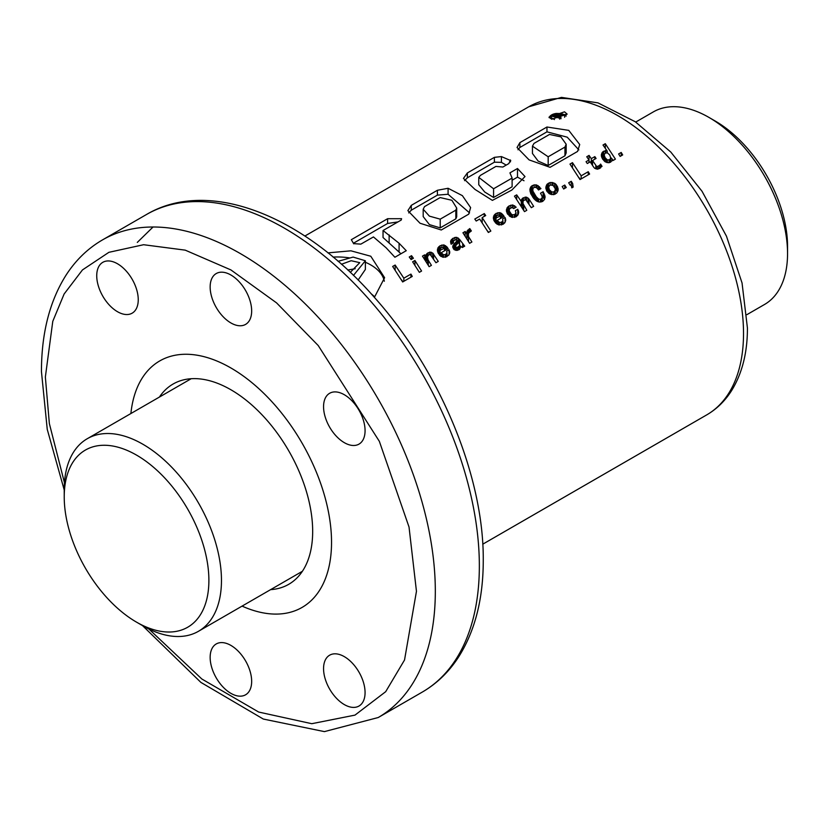 <?xml version="1.0" encoding="UTF-8"?>
<svg xmlns="http://www.w3.org/2000/svg" width="829" height="829" viewBox="0 0 829 829"><rect width="100%" height="100%" fill="white"/><g stroke="black" fill="none" stroke-linecap="round" stroke-linejoin="round"><path stroke-width="1.24" d="M708.93 117.407L715.22 121.044A102.288 59.056 -120 0 1 787.55 246.327L787.55 253.581A111.19 64.196 -120 0 0 708.93 117.407A111.19 64.196 -120 0 0 653.335 111.905L635.729 122.06M64.227 496.882L64.227 489.628A111.19 64.196 60 0 1 87.252 438.728A111.19 64.196 60 0 1 172.94 468.509A111.19 64.196 60 0 1 221.467 580.404A111.19 64.196 60 0 1 198.442 631.304A111.19 64.196 60 0 1 142.847 625.802L136.557 622.164A102.288 59.056 60 0 1 64.227 496.882A102.288 59.056 60 0 1 136.557 455.121A102.288 59.056 60 0 1 208.887 580.404A102.288 59.056 60 0 1 136.557 622.164M746.919 314.647L764.525 304.481A111.19 64.196 -120 0 0 787.55 253.581M230.908 367.972A142.319 82.175 60 0 1 323.88 493.39A142.319 82.175 60 0 1 302.067 607.429A142.319 82.175 60 0 1 242.078 606.113A142.319 82.175 -120 0 0 302.067 607.429A142.319 82.175 -120 0 0 331.538 542.28A142.319 82.175 -120 0 0 269.415 399.05A142.319 82.175 -120 0 0 159.748 360.926A142.319 82.175 60 0 1 230.908 367.972M270.617 589.637A115.635 66.766 -120 0 0 288.72 584.321A115.635 66.766 -120 0 0 306.45 491.659A115.635 66.766 -120 0 0 230.908 389.765A115.635 66.766 -120 0 0 173.085 384.034A115.635 66.766 -120 0 0 159.427 397.05M130.889 413.526A142.319 82.175 60 0 1 159.748 360.926A142.319 82.175 -120 0 0 130.889 413.526M371.133 293.735A177.903 102.713 60 0 1 374.698 296.792L384.604 277.715L370.791 256.244L350.936 250.814L327.932 252.876M384.324 281.228A47.18 27.233 0 0 0 370.791 264.948A47.18 27.233 0 0 0 365.361 262.254M349.486 257.881A47.18 27.233 0 0 0 333.092 257.083M564.518 111.832L549.026 117.148L551.679 119.231L567.171 114.133L564.518 111.832M563.938 114.578A9.078 5.233 0 0 0 560.611 113.552L556.363 113.449A9.078 5.233 0 0 0 549.15 117.708M365.071 430.676A29.357 16.943 60 0 1 358.998 444.116A29.357 16.943 60 0 1 336.377 436.251A29.357 16.943 60 0 1 323.559 406.718A29.357 16.943 60 0 1 329.641 393.278A29.357 16.943 60 0 1 352.263 401.143A29.357 16.943 60 0 1 365.071 430.676M138.246 299.725A29.357 16.943 60 0 1 132.174 313.165A29.357 16.943 60 0 1 109.552 305.3A29.357 16.943 60 0 1 96.734 275.756A29.357 16.943 60 0 1 102.817 262.316A29.357 16.943 60 0 1 125.438 270.181A29.357 16.943 60 0 1 138.246 299.725M365.071 692.598A29.357 16.943 60 0 1 358.998 706.028A29.357 16.943 60 0 1 336.377 698.173A29.357 16.943 60 0 1 323.559 668.63A29.357 16.943 60 0 1 329.641 655.19A29.357 16.943 60 0 1 352.263 663.055A29.357 16.943 60 0 1 365.071 692.598M251.664 310.958A29.357 16.943 60 0 1 245.581 324.398A29.357 16.943 60 0 1 222.96 316.533A29.357 16.943 60 0 1 210.151 286.989A29.357 16.943 60 0 1 216.234 273.549A29.357 16.943 60 0 1 238.845 281.414A29.357 16.943 60 0 1 251.664 310.958M251.664 681.365A29.357 16.943 60 0 1 245.581 694.795A29.357 16.943 60 0 1 222.96 686.94A29.357 16.943 60 0 1 210.151 657.397A29.357 16.943 60 0 1 216.234 643.957A29.357 16.943 60 0 1 238.845 651.822A29.357 16.943 60 0 1 251.664 681.365M605.305 143.697L603.004 145.023L607.263 151.147L605.346 150.577L601.854 152.992L601.398 156.153L602.642 159.106L605.16 161.821L608.921 162.774L612.154 160.764L612.248 159.044L613.108 160.463L615.408 159.137L605.305 143.697L605.305 148.277M593.523 166.93L594.694 168.308L597.782 169.168L602.041 166.36L600.611 164.101L599.512 165.499L596.797 166.681L592.538 160.505L596.082 158.453L594.839 156.619L591.295 158.66L589.067 155.406L586.745 156.743L588.973 160.007L586.051 161.686L587.295 163.531L590.217 161.842L593.523 166.93M588.248 171.717L581.16 175.81L572.476 162.65L569.979 164.09L580.02 179.561L589.595 174.038L588.248 171.717L588.248 174.815M573.14 187.105L572.684 183.551L571.243 181.292L568.684 182.774L570.186 185.24L571.077 184.722L571.792 187.872L573.14 187.105M546.446 185.24L545.876 188.401L546.922 191.281L549.389 193.779L553.751 194.66L556.653 193.095L558.062 190.463L557.658 187.022L556 184.39A177.903 102.713 -120 0 0 554.611 183.261L550.155 182.473L547.264 184.079L546.446 185.24L546.446 190.318M548.622 189.582L548.435 183.178L548.435 189.665L546.829 191.084M530.695 187.085L529.876 189.8A177.903 102.713 60 0 1 529.897 189.82L530.736 193.654L533.752 198.514L536.394 200.97L539.192 202.058L542.684 201.395L544.58 199.364L545.036 196.432L543.119 191.727L540.529 193.219L542.114 196.266L542.093 198.027L540.435 199.395L538.612 199.001A177.903 102.713 -120 0 0 538.591 198.981L536.342 196.887L532.871 191.064L532.892 188.504L534.259 187.333L536.104 187.489A177.903 102.713 60 0 1 537.275 188.39L538.518 189.976L540.912 188.597L536.726 185.022L534.114 184.888L531.596 186.09L530.695 187.085L530.695 193.52M522.933 203.416L523.172 200.753L525.659 199.613A177.903 102.713 60 0 1 525.69 199.634L531.316 207.685L533.638 206.338L528.943 198.939L526.519 197.136L522.28 198.442L521.275 201.509L516.685 194.856L514.457 196.141L524.488 211.623L526.788 210.297L522.933 203.416L522.933 209.001L522.809 201.986M507.027 207.903L506.457 211.126L507.535 214.017L511.628 217.271L516.063 216.773L517.98 214.929L518.736 212.234L517.762 209.271L515.369 210.649L515.959 213.074L514.747 214.576L512.519 214.825L511.317 214.141L509.255 210.939L509.452 208.898L512.063 207.457L513.669 208.628L516.156 207.198L512.591 204.981L509.068 205.903L507.027 207.903L507.027 212.991M493.908 215.509L493.742 220.068L495.566 222.897L498.509 224.846L503.099 224.255L504.778 222.794L505.711 220.441L505.068 217.478L502.675 218.866L502.892 220.97L501.193 222.327L499.369 222.41L497.162 220.41L504.177 216.359L501.472 213.343L499.628 212.628L496.084 213.405L493.908 215.509L493.908 220.4M482.157 217.612L485.701 215.561L484.281 213.561L474.799 219.043L476.209 221.042L479.659 219.053L488.354 232.483L490.841 231.053L482.157 217.612L482.157 222.721M467.007 231.136L466.841 233.933L465.162 231.488L462.934 232.773L469.587 243.322L471.888 241.995L468.509 236.545L468.375 234.317L468.851 232.845L471.359 230.959L469.784 228.586L467.007 231.136M451.422 239.581L450.551 241.353L451.131 244.234L453.525 242.856L453.38 241.239L454.51 240.192L456.282 239.768A177.903 102.713 60 0 1 457.162 240.483L452.831 245.871L452.738 247.249L454.219 249.684L457.09 250.399L459.442 249.425L460.997 246.503L462.313 247.519L464.706 246.14L459.556 239.374L456.8 237.384L454.914 237.436L451.422 239.581L451.422 244.068M437.94 247.819L437.432 250.949L439.588 255.218A177.903 102.713 60 0 1 440.976 256.399L445.401 257.249L448.81 255.104L449.764 252.741L449.09 249.798L446.696 251.177L446.966 253.187L445.235 254.627L443.422 254.721L441.215 252.71L448.209 248.679L446.821 246.793L443.681 244.928L440.064 245.747L437.94 247.819L437.94 252.658M426.106 254.648L425.909 256.565L424.697 254.845L422.469 256.13L429.121 266.679L431.422 265.353L428.096 259.954L427.443 257.042L428.666 254.845L430.292 254.669A177.903 102.713 60 0 1 430.324 254.69L435.95 262.741L438.272 261.404L432.717 253.042L429.774 252.078L426.106 254.648L425.909 261.404M411.111 259.581L413.412 258.254L411.547 255.684L409.246 257.011L411.111 259.581M419.35 272.327L421.578 271.042L414.925 260.493L412.624 261.819L419.35 272.327M410.925 274.098L403.837 278.192L395.143 265.031L392.656 266.461L402.666 281.964L412.262 276.42L410.925 274.098L410.925 277.187M386.138 247.798L394.894 257.249L406.251 250.7L399.081 243.249L383.039 230.514L401.205 220.058L401.588 218.69L387.599 218.711L351.32 239.695L353.631 243.633L360.853 244.13L373.444 236.928L386.138 247.798M519.876 142.64L546.964 127.003L568.756 130.371L579.709 144.505L577.585 151.427L550.062 167.323L529.099 159.904L517.047 147.51L519.876 142.64L519.876 147.479L546.964 131.842L546.964 127.003M510.426 161.935L510.426 159.987L508.882 163.551L502.861 167.033L495.918 166.422L480.457 175.354L478.758 177.385L493.576 188.774L512.115 178.069L509.939 172.867L517.493 168.505L524.995 176.556L511.876 190.028L492.395 200.38L474.996 189.427L463.463 178.422L467.349 172.96L494.395 157.344L501.431 156.588L510.757 160.608M437.401 190.276L448.085 188.276L462.375 195.644L470.613 207.592L468.717 214.162L441.277 229.996L420.034 223.239L407.868 210.659L411.288 205.354L437.401 190.276L437.401 195.126L448.085 194.266L448.085 188.276M341.444 264.275L351.164 260.72L359.765 262.658L350.273 272.378M338.077 261.322L353.113 257.083L365.361 260.752L353.455 275.425M562.186 186.525L564.746 185.054L566.248 187.509L563.668 189.002L562.186 186.525M618.621 153.945L621.201 152.453L622.683 154.93L620.123 156.412L618.621 153.945M556.363 113.449L551.264 116.143A177.903 102.713 60 0 1 559.627 118.195L560.974 117.417A177.903 102.713 -120 0 0 557.357 116.443L558.881 115.563L564.611 115.314L566.01 114.506L560.021 114.775L560.622 113.573M556.425 116.215A177.903 102.713 -120 0 0 553.544 115.563L556.363 114.091L558.508 113.936L558.798 114.703L556.425 116.215M137.303 242.41L153.033 227.011M558.881 116.837L558.881 115.563M564.611 117.262L564.611 115.314M566.01 116.236L566.01 114.506M560.539 114.754L560.539 114.236M560.611 114.744L560.611 114.101M560.684 114.744L560.684 113.78M554.477 119.583L551.264 117.728L551.264 116.143M559.627 119.096L559.627 118.195M560.974 118.765L560.974 117.417M554.995 115.873L554.995 114.723M555.275 115.946L555.275 114.568M555.565 116.008L555.565 114.423M555.834 116.07L555.834 114.298M556.104 116.133L556.104 114.195M556.176 116.153L556.363 114.091M556.363 116.101L556.611 114.019M556.86 115.956L556.86 113.946L556.901 115.936M557.171 115.78L557.171 113.894M557.44 115.625L557.44 113.863M557.699 115.48L557.699 113.842M557.938 115.335L557.938 113.853M558.176 115.19L558.176 113.874M558.404 115.044L558.404 113.915M558.508 114.972L558.508 113.936M558.705 114.796L558.705 114.008M558.85 114.63L558.85 114.081M564.953 147.085L548.176 156.774L532.446 146.153L533.99 143.407L549.513 134.443L560.881 136.868L566.166 144.225L564.953 147.085L564.953 155.8L548.176 165.479L548.176 156.774M566.176 144.225L566.176 152.94L564.953 155.8M517.99 149.769L519.876 147.479M546.964 131.842L567.223 137.179L578.87 149.904M548.176 165.479L538.145 161.095L532.446 153.479L532.446 146.153M512.115 180.235L517.493 177.126L517.493 168.505M517.493 177.126L524.011 180.753M464.551 180.649L467.349 177.8L467.349 172.96M467.349 177.8L494.395 162.183L494.395 157.344M494.395 162.183L501.431 162.36L501.431 156.588M501.431 162.36L506.229 165.095M478.758 177.385L478.758 184.743L484.727 192.017L493.576 197.478L493.576 188.774M493.576 197.478L512.115 186.774L512.115 178.069M455.826 210.151L440.22 219.157L429.412 216.141L423.194 209.26L424.531 206.608L440.168 197.571L451.878 200.276L456.706 208.079L455.826 210.151L455.826 218.856L440.22 227.871L440.22 219.157M456.706 208.079L456.706 216.794L455.826 218.856M408.707 212.908L411.288 210.203L411.288 205.354M411.288 210.203L437.401 195.126M448.085 194.266L469.546 212.877M440.22 227.871L429.422 224.618L423.194 216.587L423.194 209.26M397.982 221.913L387.599 223.467L387.599 218.711M400.946 253.757L383.039 237.508L383.039 230.514M399.081 251.964L399.081 243.249M387.599 223.467L353.651 243.115M347.765 270.026L355.216 268.72M365.361 260.752L365.361 269.466L358.128 280.047M403.837 281.28L403.837 278.192M395.143 270.109L395.143 265.031M403.049 281.736L401.205 279.56M414.925 265.29L414.925 260.493M411.547 259.332L411.547 255.684M427.443 259.581L426.106 261.011M426.925 259.954L426.925 253.498M427.971 255.622L427.971 252.731M429.774 254.731L429.774 252.078M431.163 255.456L431.163 252.192M432.717 257.581L432.717 253.042M433.577 258.928L433.577 254.006M436.064 262.669L435.484 261.995M427.671 264.296L427.443 257.042M427.567 264.068L427.567 258.472M428.096 264.979L428.096 259.954M428.334 265.373L428.334 260.389M429.235 266.617L428.717 266.005M424.697 259.55L424.697 254.845M425.909 261.467L425.909 256.565M437.484 251.135L437.484 249.166M439.992 252.285L438.417 253.622M438.821 253.146L438.821 246.69M440.064 249.674L440.064 245.747M439.992 255.56L440.137 245.705M441.888 247.57L441.888 244.99M443.681 247.736L443.681 244.928M444.209 248.037L444.209 245.021M445.525 250.223L445.525 245.643M446.821 249.477L446.821 246.793M441.215 256.524L441.215 252.71M442.51 257.156L442.51 254.213M443.422 257.322L443.422 254.721M445.235 257.259L445.235 254.627M445.815 257.083L445.815 254.368M446.914 256.648L446.914 253.28M446.966 256.627L446.966 253.187M448.997 254.762L446.966 255.933M449.09 254.576L449.09 249.798M449.67 253.187L449.67 251.28M440.137 248.99L441.287 247.695L442.987 247.343L444.499 248.203L439.992 250.368M444.499 250.824L444.499 248.203M440.044 255.601L440.044 250.772M441.215 255.767L440.634 256.109M450.696 243.052L450.696 240.814M452.541 243.415L452.541 238.545M453.09 243.104L453.09 238.224M454.914 240.068L454.914 237.436M456.592 240.016L456.592 237.353M456.8 240.192L456.8 237.384M458.364 242.845L458.364 238.068M460.965 246.71L459.484 245.011M459.556 245.073L459.556 239.374M462.675 247.311L462.675 244.223M463.463 246.855L463.463 245.187M452.831 247.477L452.831 245.871M453.401 248.793L453.401 244.7M455.39 248.213L454.002 249.446M454.406 249.011L454.406 243.508M454.966 248.555L454.966 243.032M456.251 244.959L456.251 241.944M456.738 244.472L456.738 241.498M457.162 244.12L457.162 240.483M453.359 242.949L453.359 241.353M459.028 246.223L456.541 247.757L455.39 246.026L458.51 242.596L459.484 244.037L459.028 249.684M458.841 249.798L458.841 246.472M459.463 249.405L459.463 244.866M459.484 244.037L459.473 249.394M455.39 250.182L455.39 246.026M455.66 250.296L455.66 247.135M456.541 250.389L456.541 247.757M457.712 250.182L457.712 247.498M466.841 238.027L467.007 231.167M468.375 236.068L467.007 237.477M467.867 236.452L467.867 230.016M469.11 232.555L469.11 229.011M469.784 231.819L469.784 228.586M468.447 241.436L468.375 234.317M468.416 241.249L468.416 235.83M468.509 241.54L468.509 236.545M469.711 243.249L469.152 242.586M465.162 236.182L465.162 231.488M466.841 238.835L466.841 233.933M488.654 232.307L487.172 230.555M484.281 216.379L484.281 213.561M493.431 218.835L493.431 216.866M495.949 219.975L494.364 221.322M494.768 220.835L494.768 214.39M496.011 217.374L496.011 213.447M495.949 223.239L496.084 213.405M497.856 215.26L497.856 212.67M499.628 215.426L499.628 212.628M500.156 215.727L500.156 212.721M501.472 217.923L501.472 213.343M502.788 217.167L502.788 214.473M497.162 224.213L497.162 220.41M498.457 224.825L498.457 221.913M499.369 225.001L499.369 222.41M501.193 224.949L501.193 222.327M501.783 224.773L501.783 222.048M502.892 224.338L502.892 220.97M502.934 224.317L502.934 220.866M504.965 222.452L502.934 223.623M505.068 222.245L505.068 217.478M505.617 220.887L505.617 218.98M496.084 216.68L497.234 215.395L498.934 215.043L500.447 215.892L495.949 218.058M500.447 218.514L500.447 215.892M496.011 223.302L496.011 218.452M497.162 223.467L496.592 223.799M506.55 211.509L506.55 209.291M509.141 212.359L507.431 213.799M507.918 213.219L507.918 206.763M509.068 212.39L509.068 205.903M510.819 207.789L510.819 205.157M512.591 207.727L512.591 204.981M513.037 208.11L513.037 205.053M514.674 208.048L514.674 205.727M509.172 215.83L509.141 209.644M509.255 215.903L509.255 210.939M509.949 216.483L509.949 212.493M510.022 216.535L510.022 212.587M511.317 217.125L511.317 214.141M512.519 217.457L512.519 214.825M514.384 217.395L514.384 214.742M514.747 217.26L514.747 214.576M515.793 216.866L515.793 213.478M515.959 216.804L515.959 213.074M518.032 214.784L515.959 215.374M517.762 214.338L517.762 209.271M518.477 213.695L518.477 210.763M506.457 211.126L506.457 209.737M523.462 209.934L523.462 204.898M523.7 210.317L523.7 205.333M524.602 211.561L524.083 210.949M516.685 199.385L516.685 194.856M521.275 206.421L521.275 201.509M522.809 204.525L521.275 206.348M521.472 205.955L521.472 199.592M522.28 204.898L522.28 198.442M523.337 200.566L523.337 197.665M525.13 199.665L525.13 197.022M526.519 200.39L526.519 197.136M528.083 202.514L528.083 197.986M528.943 203.872L528.943 198.939M531.43 207.613L530.85 206.939M530.114 191.727L530.114 188.328M532.632 192.867L530.985 194.131M531.596 193.499L531.596 186.09M532.363 192.97L532.363 185.551M534.114 187.395L534.114 184.888M535.907 187.458L535.907 184.857M536.726 187.965L536.726 185.022M538.166 189.52L538.166 185.623M539.451 189.437L539.451 186.68M540.653 188.753L540.653 188.193M532.715 197.084L532.632 189.945M532.653 196.815L532.653 189.996M532.871 197.292L532.871 191.064M533.441 198.079L533.441 192.39M534.332 199.126L534.332 193.945M535.047 199.893L535.047 195.053M536.342 200.929L536.342 196.887M537.534 201.582L537.534 198.193M538.612 199.001L538.612 201.903L538.591 198.981M540.435 202.027L540.435 199.395M541.275 201.913L541.275 199.115M542.093 201.613L542.093 198.027M542.259 201.561L542.259 197.416M544.508 199.457L543.119 197.323L542.259 197.82M543.119 197.323L543.119 191.727M544.073 198.649L544.073 193.468M544.726 198.836L544.726 195.033M545.036 197.675L545.036 196.432M545.969 188.815L545.969 186.66M547.264 190.535L547.264 184.079M550.155 185.002L550.155 182.473M551.979 184.96L551.979 182.411M552.984 185.395L552.984 182.618M554.611 187.147L554.611 183.261M557.565 191.82L555.264 189.54M556 189.965L556 184.39M556.86 190.825L556.86 185.541M557.658 191.582L557.658 187.022M558.083 190.204L558.083 188.484M545.896 188.504L545.896 187.002M555.285 189.996L554.135 191.831L551.813 191.996L549.42 189.841L548.622 186.95L550.187 184.991L553.171 185.489L555.233 188.649L555.285 194.09M555.067 194.162L555.067 190.774M548.643 193.147L548.622 186.95M548.674 193.178L548.674 188.287M549.42 193.789L549.42 189.81M550.684 194.349L550.684 191.385M551.813 194.67L551.813 191.996M553.699 194.66L553.699 192.007M554.135 194.514L554.135 191.831M564.746 188.38L564.746 185.054M572.684 187.364L572.684 183.551M571.243 185.458L571.243 181.292M572.632 187.395L571.357 185.934M581.16 178.898L581.16 175.81M572.476 167.717L572.476 162.65M580.383 179.354L578.632 177.292M588.973 162.567L588.973 160.007M589.067 155.406L588.973 162.557M591.295 163.468L591.295 158.66M594.839 159.178L594.839 156.619M592.538 165.385L592.538 160.505M595.823 168.836L595.823 165.696M596.797 169.085L596.797 166.681M598.144 169.043L598.144 166.422M599.512 168.577L599.512 165.499M599.554 168.567L599.554 165.468M600.445 167.986L600.445 164.297M600.611 167.872L600.611 164.101M613.222 160.401L612.704 159.779M612.248 159.251L610.621 157.344M612.248 160.577L612.248 159.044M601.398 156.153L601.398 154.401M601.854 157.665L601.854 152.992M604.154 157.489L602.414 158.681M602.693 158.339L602.693 151.852M603.626 157.686L603.626 151.189M604.196 160.971L604.154 154.888L605.305 153.002L605.346 150.577M605.73 152.847L605.73 150.557M607.263 152.93L607.263 151.147M610.714 162.121L610.714 157.997L609.657 159.769L607.336 159.945L605.108 157.686L604.154 154.888M610.548 162.194L610.548 158.671M605.305 153.002L607.533 152.94L609.729 155.013A177.903 102.713 60 0 1 609.781 155.054L610.714 157.997M604.372 161.127L604.372 156.235M605.108 161.779L605.108 157.686M606.382 162.391L606.382 159.23M607.336 162.671L607.336 159.945M609.108 162.702L609.108 160.018M609.657 162.515L609.657 159.769M621.201 155.79L621.201 152.453M528.778 106.775L561.451 97.387L597.968 102.869L635.242 121.728L670.796 152.049L702.028 191.271L726.453 236.151L742.048 282.979L747.426 328.025C747.468 352.387 742.256 373.143 731.8 390.283C725.251 400.749 716.878 408.966 706.681 414.914A177.903 102.713 -120 0 0 743.52 333.476A177.903 102.713 -120 0 0 665.863 154.443A177.903 102.713 -120 0 0 528.778 106.775L304.865 236.047M479.349 565.886A275.746 159.199 60 0 1 422.241 692.111C436.976 683.542 449.183 671.687 458.872 656.558C475.131 630.6 483.255 598.559 483.255 560.435C483.96 476.064 439.65 369.921 373.879 296.792C302.43 215.157 208.462 177.82 146.495 214.504A275.746 159.199 60 0 1 358.988 288.378A275.746 159.199 60 0 1 479.349 565.886M64.465 482.768L49.357 423.578L45.357 377.05L52.776 321.341L64.123 293.994L82.465 269.922L108.9 252.317L143.593 244.721L185.23 250.151L230.908 269.922L276.575 302.886L318.222 345.538L379.34 441.329L409.029 527.026L416.459 591.305L404.531 659.988L385.682 691.697L354.978 715.116L311.777 723.696L258.679 712.049L201.83 678.992L148.899 629.024M146.495 214.504L102.464 239.923A275.746 159.199 60 0 1 314.958 313.797A275.746 159.199 60 0 1 435.318 591.305A275.746 159.199 60 0 1 378.211 717.531L324.398 731.613L263.321 719.054L200.877 682.391L142.526 625.615M554.829 115.842L554.829 114.816M389.133 243.001L389.133 234.897M191.188 378.718L87.252 438.728M302.378 571.295L198.442 631.304M102.464 239.923C87.895 248.399 75.791 260.099 66.144 275C49.678 301.031 41.45 333.227 41.45 371.599L47.253 429.391L64.227 489.991M706.681 414.914L482.768 544.187M422.241 692.111L378.211 717.531M353.651 243.809L353.651 243.239"/></g></svg>
